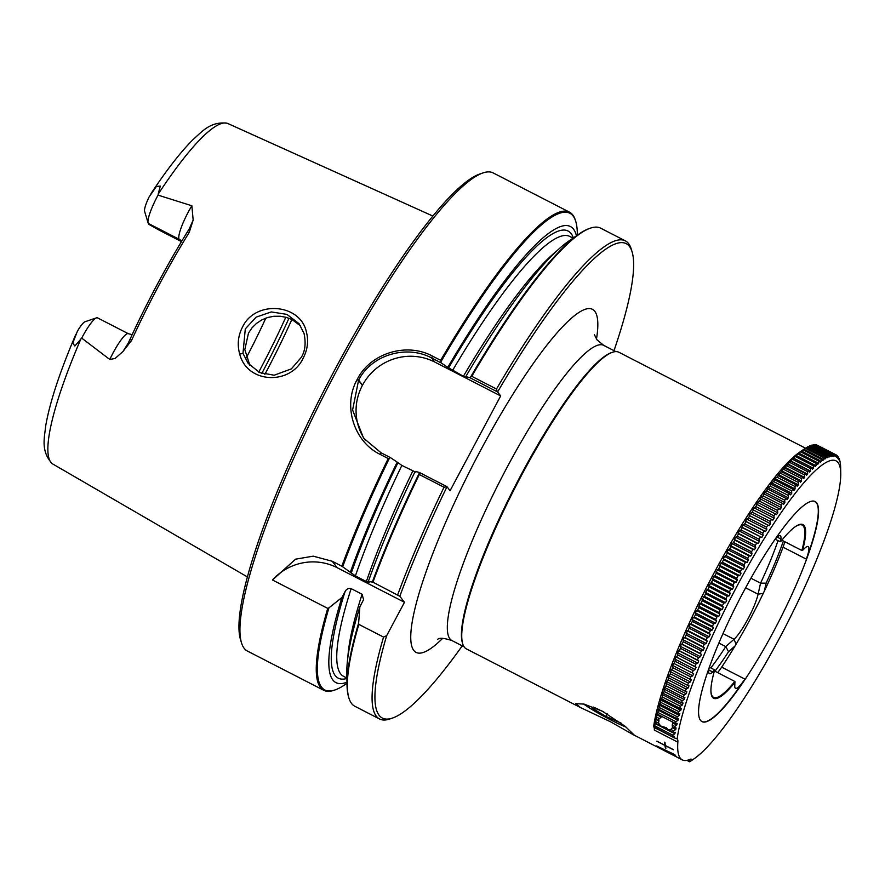 <?xml version="1.0" encoding="UTF-8"?>
<svg xmlns="http://www.w3.org/2000/svg" width="885" height="885" viewBox="0 0 885 885"><rect width="100%" height="100%" fill="white"/><g stroke="black" fill="none" stroke-linecap="round" stroke-linejoin="round"><path stroke-width="1.33" d="M736.066 644.236L734.03 639.269A29.592 5.387 117.2 0 0 747.869 619.102A29.592 5.387 117.2 0 0 758.091 594.222L760.558 583.171L766.111 583.149A111.919 20.399 117.2 0 0 783.38 540.989M440.995 361.622L440.653 360.328A268.797 48.985 -62.8 0 1 569.52 212.168A268.797 48.985 -62.8 0 1 572.794 214.955A268.797 48.985 -62.8 0 1 575.46 220.465L575.781 221.516A267.989 48.841 117.2 0 0 573.115 216.028A267.989 48.841 117.2 0 0 440.995 361.622L441.04 362.839L431.692 358.027L432.444 356.102C406.735 342.119 370.472 352.982 357.252 379.344A268.797 48.985 -62.8 0 0 357.197 379.444A268.797 48.985 -62.8 0 0 357.153 379.543C342.561 405.319 353.69 441.526 380.008 454.315L388.216 458.541L390.429 457.611L381.081 452.799L380.008 454.315M348.9 697.988L348.579 696.926A267.989 48.841 -62.8 0 1 347.042 685.41A267.989 48.841 -62.8 0 1 358.624 623.106L358.845 624.379A268.797 48.985 117.2 0 0 348.9 697.988A268.797 48.985 117.2 0 0 351.566 703.486A268.797 48.985 117.2 0 0 354.841 706.274L379.565 718.985A268.797 48.985 117.2 0 0 389.765 718.996L392.475 718.067A266.695 48.598 117.2 0 0 462.247 645.862M132.164 334.674L128.303 333.689L97.494 317.848A26.251 4.779 117.2 0 0 96.498 317.848A26.251 4.779 117.2 0 0 81.708 338.114L109.784 359.476L115.116 358.458L123.015 351.445L128.126 343.303A38.199 6.958 117.2 0 0 130.084 339.154L131.511 340.504A193.859 35.323 -62.8 0 1 159.145 284.837A193.859 35.323 117.2 0 1 189.246 232.357L193.162 220.055L191.857 205.762L158.05 195.131A26.251 4.779 117.2 0 0 148.105 222.92A26.251 4.779 117.2 0 0 148.359 223.451L179.179 239.293L180.617 241.162L158.504 229.79M123.015 351.445L131.511 340.504M130.084 339.154A191.536 34.902 117.2 0 1 187.133 232.312A38.199 6.958 117.2 0 0 189.401 228.551L193.173 220.055M496.474 389.024A268.797 48.985 -62.8 0 1 625.341 240.864A268.797 48.985 -62.8 0 1 628.604 243.652A268.797 48.985 -62.8 0 1 631.282 249.15L632.111 251.904A266.695 48.598 117.2 0 0 629.456 246.439A266.695 48.598 117.2 0 0 497.602 391.955L469.858 377.652L471.76 376.313L496.474 389.024L497.171 391.69M718.863 643.041L725.766 646.592A107.616 19.614 -62.8 0 1 710.843 667.932M304.031 333.435L299.108 323.744L286.939 314.385L271.252 311.929L256.108 317.151L245.289 328.91L242.988 353.414L248.154 363.37L259.714 372.585L274.162 375.229L291.375 368.868L301.309 357.352C305.159 351.068 306.066 343.103 304.031 333.435M242.446 327.196C255.068 299.893 300.314 303.466 306.376 331.842C308.699 340.758 307.648 349.509 303.212 358.093C290.678 385.417 247.214 383.869 239.713 354.088C237.114 344.774 238.021 335.813 242.446 327.196M661.88 716.474L658.163 719.793L658.905 719.107L658.551 723.133L660.741 726.021L666.35 727.747L667.976 729.738L670.819 729.439L673.728 730.944L675.753 729.494L676.096 727.946L672.467 727.138L672.202 725.136L674.746 726.441L676.782 725.014L677.18 723.377L675.476 723.465L657.389 714.173L657.135 713.078L656.659 717.138A174.843 31.86 117.2 0 0 656.272 718.819L655.641 721.64A174.843 31.86 117.2 0 0 655.309 723.233L654.789 725.899A174.843 31.86 117.2 0 0 654.513 727.404L654.358 726.065L654.126 727.536A32.28 5.885 117.2 0 1 654.336 730.092L677.855 742.183A166.767 30.389 117.2 0 0 682.313 759.894A166.767 30.389 117.2 0 0 690.046 759.352A32.28 5.885 -62.8 0 1 691.55 759.253A32.28 5.885 -62.8 0 1 692.181 760.027L690.709 761.111L688.464 759.961M710.92 690.632A96.852 17.645 117.2 0 0 713.598 697.369A96.852 17.645 117.2 0 0 734.827 681.45L734.838 684.935A26.904 4.901 -62.8 0 0 735.512 688.309A26.904 4.901 -62.8 0 0 744.904 679.105A123.734 22.545 -62.8 0 1 701.849 721.54M714.936 671.228A111.919 20.399 117.2 0 0 728.532 651.725L735.059 645.939A123.734 22.545 117.2 0 1 730.977 652.654A123.734 22.545 -62.8 0 1 721.662 667.157A26.904 4.901 117.2 0 1 717.624 672.611M762.627 558.413A123.734 22.545 117.2 0 0 701.993 721.618A123.734 22.545 117.2 0 0 754.496 664.746A123.734 22.545 -62.8 0 0 815.129 501.529A123.734 22.545 -62.8 0 0 762.627 558.413M653.993 727.204A32.28 5.885 117.2 0 0 653.617 726.762A169.455 30.887 117.2 0 1 740.601 526.675A169.455 30.887 -62.8 0 1 799.597 452.213L802.651 450.111M744.683 523.843A174.843 31.86 -62.8 0 1 746.044 521.652L764.131 530.956A174.843 31.86 117.2 0 0 762.77 533.146L744.683 523.843L742.449 526.088L742.305 527.681A174.843 31.86 117.2 0 0 740.933 529.927L739.395 531.066L738.09 533.224L738.555 533.854A174.843 31.86 117.2 0 0 737.183 536.155L735.689 537.239L734.384 539.441L734.804 540.16A174.843 31.86 117.2 0 0 733.433 542.505L730.678 545.779L731.054 546.587A174.843 31.86 117.2 0 0 729.694 548.966L728.278 549.95L726.983 552.229L727.326 553.114A174.843 31.86 117.2 0 0 725.966 555.537L724.594 556.455L723.311 558.767L723.609 559.74A174.843 31.86 117.2 0 0 722.26 562.185L719.66 565.382L719.925 566.444A174.843 31.86 117.2 0 0 718.587 568.922L716.042 572.075L716.275 573.214A174.843 31.86 117.2 0 0 714.947 575.715L712.469 578.823L712.668 580.051A174.843 31.86 117.2 0 0 711.363 582.551L708.94 585.605L709.106 586.91A174.843 31.86 117.2 0 0 707.823 589.432L705.467 592.419L705.611 593.802A174.843 31.86 117.2 0 0 704.338 596.335L702.059 599.256L702.17 600.716A174.843 31.86 117.2 0 0 700.92 603.238L699.88 603.681L698.796 607.619A174.843 31.86 117.2 0 0 697.579 610.152L696.595 610.506L695.444 612.907L695.499 614.522A174.843 31.86 117.2 0 0 694.316 617.033L693.375 617.321L692.258 619.699L692.291 621.392A174.843 31.86 117.2 0 0 691.141 623.892L690.245 624.091L689.161 626.458L689.172 628.217A174.843 31.86 117.2 0 0 688.054 630.706L687.202 630.817L686.14 634.987A174.843 31.86 117.2 0 0 685.056 637.454L684.26 637.488L683.242 639.811L683.22 641.702A174.843 31.86 117.2 0 0 682.169 644.136L681.417 644.081L680.443 646.382L680.399 648.329A174.843 31.86 117.2 0 0 679.392 650.729L678.684 650.597L677.744 652.853L677.689 654.867A174.843 31.86 117.2 0 0 676.726 657.223L676.063 657.002L675.167 659.236L675.1 661.294A174.843 31.86 117.2 0 0 674.182 663.617L673.562 663.308L672.711 665.487L672.633 667.6A174.843 31.86 117.2 0 0 671.759 669.879L671.184 669.48L670.288 673.784A174.843 31.86 117.2 0 0 669.469 676.007L668.938 675.52L668.086 679.824A174.843 31.86 117.2 0 0 667.312 681.992L666.825 681.417L666.018 685.709A174.843 31.86 117.2 0 0 665.288 687.822L664.845 687.158L664.181 689.138L664.082 691.428A174.843 31.86 117.2 0 0 663.418 693.475L663.009 692.723L662.301 696.96A174.843 31.86 117.2 0 0 661.681 698.94L661.316 698.11L660.752 699.958L660.664 702.314A174.843 31.86 117.2 0 0 660.099 704.228L659.767 703.309L659.259 705.079L659.17 707.469A174.843 31.86 117.2 0 0 658.661 709.305L657.843 712.414A174.843 31.86 117.2 0 0 657.389 714.173M748.411 517.913A174.843 31.86 -62.8 0 1 749.772 515.778L767.859 525.07A174.843 31.86 117.2 0 0 766.498 527.206L748.411 517.913L746.796 519.141L745.502 521.199L746.044 521.652M752.117 512.138A174.843 31.86 -62.8 0 1 753.478 510.07L771.565 519.362A174.843 31.86 117.2 0 0 770.216 521.431L752.117 512.138L750.469 513.411L749.186 515.413L749.772 515.778M755.801 506.541A174.843 31.86 -62.8 0 1 757.14 504.538L775.238 513.831A174.843 31.86 117.2 0 0 773.899 515.833L755.801 506.541L752.836 509.782L753.478 510.07M759.452 501.12A174.843 31.86 -62.8 0 1 760.779 499.195L778.866 508.488A174.843 31.86 117.2 0 0 777.539 510.424L759.452 501.12L757.726 502.47L756.465 504.339L757.14 504.538M763.058 495.91A174.843 31.86 -62.8 0 1 764.363 494.051L782.451 503.344A174.843 31.86 117.2 0 0 781.145 505.202L763.058 495.91L761.299 497.281L760.049 499.085L760.779 499.195M766.609 490.898A174.843 31.86 -62.8 0 1 767.903 489.117L785.991 498.41A174.843 31.86 117.2 0 0 784.707 500.191L766.609 490.898L763.589 494.029L764.363 494.051M770.116 486.097A174.843 31.86 -62.8 0 1 771.377 484.394L789.464 493.697A174.843 31.86 117.2 0 0 788.203 495.401L770.116 486.097L768.291 487.524L767.085 489.173L767.903 489.117M773.545 481.528A174.843 31.86 -62.8 0 1 774.784 479.913L792.883 489.206A174.843 31.86 117.2 0 0 791.644 490.821L773.545 481.528L771.698 482.967L770.514 484.537L771.377 484.394M776.919 477.181A174.843 31.86 -62.8 0 1 778.125 475.654L796.212 484.958A174.843 31.86 117.2 0 0 795.007 486.484L776.919 477.181L775.039 478.641L773.877 480.135L774.784 479.913M780.205 473.088A174.843 31.86 -62.8 0 1 781.389 471.65L799.476 480.953A174.843 31.86 117.2 0 0 798.292 482.391L780.205 473.088L778.125 475.654M783.413 469.238A174.843 31.86 -62.8 0 1 784.564 467.899L802.651 477.203A174.843 31.86 117.2 0 0 801.5 478.542L783.413 469.238L781.389 471.65M786.522 465.654A174.843 31.86 -62.8 0 1 787.639 464.404L805.737 473.707A174.843 31.86 117.2 0 0 804.62 474.957L786.522 465.654L784.564 467.899M789.553 462.335A174.843 31.86 -62.8 0 1 790.626 461.185L808.713 470.477A174.843 31.86 117.2 0 0 807.64 471.628L789.553 462.335L787.639 464.404M792.462 459.282A174.843 31.86 -62.8 0 1 793.513 458.231L811.6 467.523A174.843 31.86 117.2 0 0 810.56 468.574L792.462 459.282L790.626 461.185M795.283 456.505A174.843 31.86 -62.8 0 1 796.279 455.554L814.366 464.857A174.843 31.86 117.2 0 0 813.37 465.798L795.283 456.505L793.513 458.231M797.982 454.005A174.843 31.86 -62.8 0 1 798.934 453.164L817.032 462.468A174.843 31.86 117.2 0 0 816.07 463.309L797.982 454.005L796.279 455.554M800.56 451.804A174.843 31.86 -62.8 0 1 801.478 451.073L819.565 460.366A174.843 31.86 117.2 0 0 818.647 461.107L800.56 451.804L798.934 453.164M803.016 449.89A174.843 31.86 -62.8 0 1 803.89 449.259L821.977 458.563A174.843 31.86 117.2 0 0 821.114 459.193L803.016 449.89L801.478 451.073M805.35 448.275A174.843 31.86 -62.8 0 1 806.169 447.755L824.267 457.047A174.843 31.86 117.2 0 0 823.437 457.567L805.35 448.275L803.89 449.259M803.314 449.668L802.507 450.211M807.551 446.947A174.843 31.86 -62.8 0 1 808.326 446.549L826.413 455.841A174.843 31.86 117.2 0 0 825.639 456.251L807.551 446.947L805.505 448.319M809.609 445.929A174.843 31.86 -62.8 0 1 810.339 445.642L828.426 454.934A174.843 31.86 117.2 0 0 827.707 455.233L809.609 445.929L808.525 446.648M811.534 445.221A174.843 31.86 -62.8 0 1 812.198 445.033L830.296 454.337A174.843 31.86 117.2 0 0 829.621 454.514L811.534 445.221L810.638 445.786M813.315 444.812A174.843 31.86 -62.8 0 1 813.923 444.735L832.022 454.038A174.843 31.86 117.2 0 0 831.402 454.105L813.315 444.812L812.607 445.243M814.941 444.701A174.843 31.86 -62.8 0 1 815.505 444.746L833.593 454.038A174.843 31.86 117.2 0 0 833.028 454.005L814.443 445M816.424 444.901A174.843 31.86 -62.8 0 1 816.921 445.055L835.009 454.359A174.843 31.86 117.2 0 0 834.511 454.204L816.136 445.066M840.639 467.667A174.843 31.86 117.2 0 0 840.639 467.59A174.843 31.86 117.2 0 0 840.617 466.649L840.518 464.979A174.843 31.86 117.2 0 0 840.429 464.061L840.219 462.578A174.843 31.86 117.2 0 0 840.064 461.771L839.754 460.465A174.843 31.86 117.2 0 0 839.544 459.757L839.279 461.052L839.135 458.64A174.843 31.86 117.2 0 0 838.858 458.054L838.526 459.503L838.338 457.114A174.843 31.86 117.2 0 0 838.018 456.638L837.951 458.662L837.387 455.897A174.843 31.86 117.2 0 0 837 455.521L836.535 457.302L836.281 454.967A174.843 31.86 117.2 0 0 835.838 454.713L817.685 445.443M692.181 760.027A169.455 30.887 -62.8 0 0 694.006 758.843A169.455 30.887 -62.8 0 0 753.002 684.393A169.455 30.887 117.2 0 0 840.75 473.364A169.455 30.887 117.2 0 0 764.12 538.766A169.455 30.887 117.2 0 0 677.147 738.853A32.28 5.885 -62.8 0 1 677.855 742.183M835.009 454.359L835.296 456.649L835.838 454.713M833.593 454.038L833.913 456.295L834.511 454.204M832.022 454.038L832.94 456.229L833.028 454.005M830.296 454.337L830.694 456.494L831.303 456.372L831.402 454.105M828.426 454.934L828.869 457.047L829.522 456.815L829.621 454.514M826.413 455.841L826.9 457.899L827.608 457.567L827.707 455.233M824.267 457.047L824.787 459.061L825.55 458.618L825.639 456.251M821.977 458.563L822.552 460.51L823.349 459.968L823.437 457.567M819.565 460.366L820.185 462.258L821.026 461.605L821.114 459.193M817.032 462.468L817.685 464.293L818.581 463.541L818.647 461.107M814.366 464.857L815.074 466.616L816.014 465.764L816.07 463.309M811.6 467.523L812.353 469.216L813.326 468.265L813.37 465.798M808.713 470.477L809.521 472.092L810.527 471.052L810.56 468.574M805.737 473.707L806.578 475.245L807.629 474.106L807.64 471.628M802.651 477.203L803.547 478.663L804.62 477.435L804.62 474.957M799.476 480.953L800.416 482.336L801.522 481.02L801.5 478.542M796.212 484.958L797.208 486.263L798.347 484.858L798.292 482.391M792.883 489.206L793.911 490.434L795.084 488.94L795.007 486.484M789.464 493.697L790.548 494.848L791.743 493.266L791.644 490.821M785.991 498.41L787.119 499.472L788.336 497.824L788.203 495.401M782.451 503.344L783.634 504.328L784.862 502.603L784.707 500.191M778.866 508.488L780.094 509.384L781.344 507.581L781.145 505.202M775.238 513.831L776.51 514.639L777.771 512.769L777.539 510.424M771.565 519.362L772.882 520.092L774.154 518.156L773.899 515.833M767.859 525.07L769.22 525.712L770.514 523.71L770.216 521.431M764.131 530.956L765.536 531.498L766.841 529.44L766.498 527.206M742.305 527.681L761.841 537.438L763.147 535.337L762.77 533.146M760.392 536.985A174.843 31.86 117.2 0 0 759.02 539.231L740.933 529.927M738.555 533.854L756.642 543.158L758.135 543.523L759.441 541.377L759.02 539.231M756.642 543.158A174.843 31.86 117.2 0 0 755.27 545.448L737.183 536.155M734.804 540.16L752.892 549.463L754.429 549.751L755.724 547.549L755.27 545.448M752.892 549.463A174.843 31.86 117.2 0 0 751.52 551.798L733.433 542.505M731.054 546.587L749.141 555.891L750.723 556.079L752.018 553.844L751.52 551.798M749.141 555.891A174.843 31.86 117.2 0 0 747.781 558.269L729.694 548.966M727.326 553.114L745.413 562.417L747.028 562.528L748.323 560.249L747.781 558.269M745.413 562.417A174.843 31.86 117.2 0 0 744.053 564.829L725.966 555.537M723.609 559.74L741.696 569.044L743.345 569.066L744.639 566.754L744.053 564.829M741.696 569.044A174.843 31.86 117.2 0 0 740.347 571.489L722.26 562.185M719.925 566.444L738.013 575.748L739.705 575.681L740.977 573.347L740.347 571.489M738.013 575.748A174.843 31.86 117.2 0 0 736.674 578.215L718.587 568.922M716.275 573.214L734.362 582.518L736.088 582.374L737.349 580.018L736.674 578.215M734.362 582.518A174.843 31.86 117.2 0 0 733.045 585.007L714.947 575.715M712.668 580.051L730.756 589.344L732.514 589.122L733.765 586.744L733.045 585.007M730.756 589.344A174.843 31.86 117.2 0 0 729.45 591.855L711.363 582.551M709.106 586.91L727.193 596.213L728.986 595.904L730.214 593.514L729.45 591.855M727.193 596.213A174.843 31.86 117.2 0 0 725.91 598.736L707.823 589.432M705.611 593.802L723.698 603.105L725.512 602.718L726.729 600.318L725.91 598.736M723.698 603.105A174.843 31.86 117.2 0 0 722.425 605.628L704.338 596.335M702.17 600.716L720.257 610.019L722.105 609.555L723.288 607.154L722.425 605.628M720.257 610.019A174.843 31.86 117.2 0 0 719.018 612.542L700.92 603.238M698.796 607.619L716.883 616.922L718.753 616.38L719.925 613.98L719.018 612.542M716.883 616.922A174.843 31.86 117.2 0 0 715.677 619.445L697.579 610.152M695.499 614.522L713.598 623.814L715.489 623.206L716.629 620.805L715.677 619.445M713.598 623.814A174.843 31.86 117.2 0 0 712.403 626.337L694.316 617.033M692.291 621.392L710.378 630.684L712.303 629.998L713.41 627.62L712.403 626.337M710.378 630.684A174.843 31.86 117.2 0 0 709.228 633.195L691.141 623.892M689.172 628.217L707.259 637.521L709.206 636.769L710.279 634.39L709.228 633.195M707.259 637.521A174.843 31.86 117.2 0 0 706.142 639.999L688.054 630.706M686.14 634.987L704.228 644.291L706.197 643.472L707.237 641.116L706.142 639.999M704.228 644.291A174.843 31.86 117.2 0 0 703.155 646.758L685.056 637.454M683.22 641.702L701.307 650.995L703.287 650.121L704.294 647.787L703.155 646.758M701.307 650.995A174.843 31.86 117.2 0 0 700.256 653.429L682.169 644.136M680.399 648.329L698.486 657.621L700.478 656.681L701.451 654.38L700.256 653.429M698.486 657.621A174.843 31.86 117.2 0 0 697.48 660.033L679.392 650.729M677.689 654.867L695.776 664.159L697.789 663.164L698.719 660.896L697.48 660.033M695.776 664.159A174.843 31.86 117.2 0 0 694.813 666.527L676.726 657.223M675.1 661.294L693.187 670.587L695.212 669.536L696.108 667.301L694.813 666.527M693.187 670.587A174.843 31.86 117.2 0 0 692.269 672.91L674.182 663.617M672.633 667.6L690.72 676.903L692.756 675.797L693.608 673.607L692.269 672.91M690.72 676.903A174.843 31.86 117.2 0 0 689.857 679.182L671.759 669.879M670.288 673.784L688.386 683.087L690.422 681.926L691.229 679.78L689.857 679.182M688.386 683.087A174.843 31.86 117.2 0 0 687.556 685.311L669.469 676.007M668.086 679.824L686.174 689.127L688.22 687.922L688.984 685.831L687.556 685.311M686.174 689.127A174.843 31.86 117.2 0 0 685.399 691.296L667.312 681.992M666.018 685.709L684.105 695.002L686.152 693.763L686.871 691.727L685.399 691.296M684.105 695.002A174.843 31.86 117.2 0 0 683.386 697.114L665.288 687.822M664.082 691.428L682.18 700.721L684.227 699.438L684.89 697.457L683.386 697.114M682.18 700.721A174.843 31.86 117.2 0 0 681.505 702.767L663.418 693.475M662.301 696.96L680.388 706.263L682.435 704.936L683.054 703.022L681.505 702.767M680.388 706.263A174.843 31.86 117.2 0 0 679.769 708.243L661.681 698.94M660.664 702.314L678.751 711.617L680.797 710.257L681.361 708.409L679.769 708.243M678.751 711.617A174.843 31.86 117.2 0 0 678.187 713.52L660.099 704.228M659.17 707.469L677.257 716.773L679.304 715.39L679.813 713.609L678.187 713.52M677.257 716.773A174.843 31.86 117.2 0 0 676.76 718.598L658.661 709.305M657.843 712.414L675.93 721.717L677.965 720.302L678.419 718.598L676.76 718.598M675.93 721.717A174.843 31.86 117.2 0 0 675.476 723.465M674.746 726.441A174.843 31.86 117.2 0 0 674.359 728.112M673.728 730.944A174.843 31.86 117.2 0 0 673.396 732.526L667.976 729.738M654.789 725.899L672.877 735.203L674.879 733.742L675.167 732.271L673.396 732.526M672.877 735.203A174.843 31.86 117.2 0 0 672.6 736.696L654.513 727.404M677.147 738.853L674.093 737.802L674.392 736.364L672.6 736.696M734.827 681.45L714.394 670.952M709.361 667.168L714.483 669.801L712.757 672.003A26.904 4.901 -62.8 0 1 709.416 673.607A26.904 4.901 -62.8 0 1 709.294 667.334M462.689 643.749A166.767 30.389 117.2 0 1 522.205 474.061A166.767 30.389 -62.8 0 1 612.542 352.252L611.491 352.606A165.96 30.245 117.2 0 0 521.597 473.829A165.96 30.245 -62.8 0 0 462.379 642.698L462.689 643.749A166.767 30.389 117.2 0 0 466.384 648.893L580.693 707.657L575.648 703.675L584.056 704.084L602.287 711.186L625.042 726.22L634.014 734.838L632.919 734.506L682.313 759.894M612.542 352.252A166.767 30.389 -62.8 0 1 618.869 352.252L805.483 448.186M632.919 734.506L610.385 721.706L580.693 707.657M665.022 742.426A166.767 30.389 117.2 0 0 665.321 745.491L673.319 749.595A166.767 30.389 117.2 0 0 673.341 749.761L665.354 745.657A166.767 30.389 117.2 0 0 665.918 748.201L665.454 747.958A166.767 30.389 -62.8 0 1 664.878 745.413L656.88 741.298A166.767 30.389 -62.8 0 1 656.858 741.132L664.856 745.247A166.767 30.389 -62.8 0 1 664.547 742.183L665.022 742.426M671.073 753.4L656.725 746.022A166.767 30.389 -62.8 0 1 656.659 745.933L674.901 754.695A166.767 30.389 117.2 0 0 676.206 756.454L671.073 753.4L676.063 756.31M432.887 216.062L227.943 123.568A191.448 34.891 117.2 0 0 226.892 123.203A191.448 34.891 117.2 0 0 158.205 194.114L158.05 195.131M347.008 683.275L345.25 684.492A267.989 48.841 -62.8 0 1 334.995 689.946A267.989 48.841 -62.8 0 1 321.554 687.158A267.989 48.841 117.2 0 1 328.932 607.851L341.887 597.552L345.05 591.622A251.362 45.81 117.2 0 0 346.92 678.452M446.571 486.462L419.258 472.424L419.313 474.526L444.038 487.226L447.002 486.728A266.695 48.598 117.2 0 0 399.832 596.269L404.478 602.309L337.185 567.716A53.797 52.702 -37.6 0 0 272.491 579.996L327.749 608.393A268.797 48.985 -62.8 0 0 320.47 687.501A268.797 48.985 117.2 0 0 323.744 690.289A268.797 48.985 117.2 0 0 333.944 690.3L334.995 689.946M261.772 373.426A168.902 30.776 117.2 0 0 262.192 372.64A168.902 30.776 -62.8 0 0 288.964 318.235M249.891 365.45L244.813 349.564L248.497 333.07L251.959 327.904L256.517 323.379L261.883 319.861L267.668 317.505L273.808 316.277L280.235 316.233L286.519 317.416L292.26 319.706L300.745 326.089M358.845 624.379L383.559 637.089L386.668 635.662A266.695 48.598 117.2 0 0 379.112 715.301A266.695 48.598 117.2 0 0 392.475 718.067M383.559 637.089A268.797 48.985 -62.8 0 0 376.291 716.197A268.797 48.985 117.2 0 0 379.565 718.985M323.744 690.289L247.413 651.061A268.797 48.985 117.2 0 1 244.138 648.274A268.797 48.985 -62.8 0 1 241.472 642.764L240.466 639.457A266.263 48.52 -62.8 0 1 324.939 388.67A266.263 48.52 -62.8 0 1 479.714 174.035L482.989 172.929A268.797 48.985 -62.8 0 1 493.188 172.929L569.52 212.168M241.472 642.764A268.797 48.985 -62.8 0 1 337.395 369.266A268.797 48.985 -62.8 0 1 482.989 172.929M440.653 360.328L432.444 356.102M735.059 645.939A123.734 22.545 117.2 0 0 764.341 591.103A123.734 22.545 117.2 0 0 783.048 547.173A26.904 4.901 117.2 0 0 784.818 541.731M764.341 591.103L766.111 583.149M728.532 651.725L725.766 646.592L734.03 639.269L722.979 633.594M777.97 540.79A107.616 19.614 -62.8 0 1 760.558 583.171L750.922 578.215M399.832 596.269L372.95 582.186L368.37 581.39L369.2 582.463L366.346 581.522L355.405 575.903L341.842 566.201L332.207 561.256L313.224 556.156L295.568 559.176L272.491 579.996M345.05 591.622C346.433 589.012 348.469 588.005 351.146 588.625L362.087 594.244L363.569 599.643L359.874 606.811L358.624 623.106M404.478 602.309L386.668 635.662M327.749 608.393L328.932 607.851M625.341 240.864L600.616 228.153A268.797 48.985 117.2 0 0 590.417 228.142A268.797 48.985 117.2 0 0 471.76 376.313M419.313 474.526A268.797 48.985 117.2 0 0 372.95 582.186M397.664 594.897A268.797 48.985 -62.8 0 1 444.038 487.226M341.842 566.201A268.797 48.985 -62.8 0 1 388.216 458.541M389.444 458.165A267.989 48.841 117.2 0 0 342.683 566.732M350.383 572.141A256.407 46.728 -62.8 0 1 397.188 462.136L390.429 457.611M346.986 682.169A256.407 46.728 -62.8 0 1 341.887 597.552M577.352 235.167L577.308 233.032A267.989 48.841 117.2 0 0 575.781 221.516M441.04 362.839L447.788 367.363A256.407 46.728 -62.8 0 1 576.445 235.797M359.874 606.811A256.407 46.728 117.2 0 0 346.82 672.965L347.042 685.41M372.364 581.998A267.989 48.841 -62.8 0 1 419.136 473.431M419.258 472.424L415.187 471.384A256.407 46.728 117.2 0 0 368.37 581.39M470.687 376.877A267.989 48.841 -62.8 0 1 579.111 233.961A267.989 48.841 -62.8 0 1 589.366 228.496L590.417 228.142M579.111 233.961L568.856 241.019A256.407 46.728 117.2 0 0 465.787 376.612L469.858 377.652M415.817 472.203L401.856 465.422L397.188 462.136M556.953 250.776A247.335 45.069 117.2 0 0 463.397 376.269L466.417 377.43L465.787 376.612M447.788 367.363L463.397 376.269M365.273 440.254A53.797 52.702 -37.6 0 1 362.408 385.384L362.518 385.185A53.797 52.702 -37.6 0 1 434.812 362.076L500.667 395.938L450.067 490.71L447.002 486.728M497.602 391.955L500.667 395.938M432.433 358.425C407.487 344.132 370.793 354.575 358.27 380.926M362.408 385.384L358.558 380.373A267.657 48.775 -62.8 0 1 358.657 380.174L357.252 379.344M357.153 379.543L358.558 380.373L352.584 410.009L363.58 438.163L381.081 452.799M613.991 350.659A266.695 48.598 117.2 0 0 632.111 251.904M156.391 186.492L160.273 186.06L156.391 186.492L149.056 197.034A17.379 3.164 117.2 0 0 144.598 211.305L148.105 222.92M149.211 224.558L148.359 223.451M148.901 224.359L158.924 230.011M96.498 317.848L85.015 321.753A17.379 3.164 117.2 0 0 77.438 331.167L72.747 343.148L74.871 346.013L81.708 338.114M181.458 241.638L180.617 241.162M158.205 194.114L160.273 186.06M247.391 576.92L52.912 464.083A191.448 34.891 -62.8 0 1 51.994 463.452A191.448 34.891 -62.8 0 1 80.9 338.889M265.81 318.124A142.728 26.008 -62.8 0 1 246.295 357.794M775.072 539.297L780.625 541.742A97.638 17.788 -62.8 0 1 795.471 526.575A97.638 17.788 -62.8 0 1 802.573 550.393L804.388 548.578A26.904 4.901 -62.8 0 1 808.149 546.565A26.904 4.901 -62.8 0 1 806.29 559.121L783.048 547.173M775.039 539.341A26.904 4.901 -62.8 0 1 780.249 535.746A26.904 4.901 -62.8 0 1 780.924 539.02L780.625 541.742M795.117 526.818A96.852 17.645 -62.8 0 1 802.164 525.093A96.852 17.645 -62.8 0 1 801.876 550.503L802.573 550.393M735.181 682.047A97.638 17.788 -62.8 0 1 710.92 691.063A97.638 17.788 -62.8 0 1 714.582 670.288M801.876 550.503L781.864 540.215M660.741 726.021L655.309 723.233M655.641 721.64L658.551 723.133M658.163 719.793L656.272 718.819M656.659 717.138L659.203 718.454M837 455.521L836.303 455.155M838.018 456.638L837.431 456.339M686.926 760.37L689.714 761.797L691.085 760.857M653.617 726.762L674.093 737.802M814.985 501.463A123.734 22.545 -62.8 0 1 806.29 559.121M672.202 725.136L672.744 722.934L672.025 721.695M670.819 729.439L672.799 727.315M832.94 456.229L832.32 455.908M831.303 456.372L830.606 456.018M829.522 456.815L828.736 456.417M827.608 457.567L826.712 457.114M825.55 458.618L824.543 458.098M823.349 459.968L822.22 459.381M821.026 461.605L819.753 460.952M818.581 463.541L817.154 462.811M816.014 465.764L814.399 464.935M813.326 468.265L793.281 457.965M810.527 471.052L790.482 460.753M807.629 474.106L787.584 463.806M804.62 477.435L784.586 467.136M801.522 481.02L781.488 470.72M798.347 484.858L778.302 474.559M795.084 488.94L775.039 478.641M791.743 493.266L771.698 482.967M788.336 497.824L768.291 487.524M784.862 502.603L764.828 492.292M781.344 507.581L761.299 497.281M777.771 512.769L757.726 502.47M774.154 518.156L754.12 507.846M749.186 515.413L769.22 525.712M770.514 523.71L750.469 513.411M745.502 521.199L765.536 531.498M766.841 529.44L746.796 519.141M741.807 527.139L761.841 537.438M763.147 535.337L743.101 525.037M738.09 533.224L758.135 543.523M759.441 541.377L739.395 531.066M734.384 539.441L754.429 549.751M755.724 547.549L735.689 537.239M730.678 545.779L750.723 556.079M752.018 553.844L731.983 543.545M726.983 552.229L747.028 562.528M748.323 560.249L728.278 549.95M723.311 558.767L743.345 569.066M744.639 566.754L724.594 556.455M719.66 565.382L739.705 575.681M740.977 573.347L720.943 563.048M716.042 572.075L736.088 582.374M737.349 580.018L717.315 569.719M712.469 578.823L732.514 589.122M733.765 586.744L713.719 576.445M708.94 585.605L728.986 595.904M730.214 593.514L710.179 583.215M705.467 592.419L725.512 602.718M726.729 600.318L706.684 590.018M702.059 599.256L722.105 609.555M723.288 607.154L703.254 596.844M698.719 606.081L718.753 616.38M719.925 613.98L699.88 603.681M695.444 612.907L715.489 623.206M716.629 620.805L696.595 610.506M692.258 619.699L712.303 629.998M713.41 627.62L693.375 617.321M689.161 626.458L709.206 636.769M710.279 634.39L690.245 624.091M686.152 633.173L706.197 643.472M707.237 641.116L687.202 630.817M683.242 639.811L703.287 650.121M704.294 647.787L684.26 637.488M680.443 646.382L700.478 656.681M701.451 654.38L681.417 644.081M677.744 652.853L697.789 663.164M698.719 660.896L678.684 650.597M675.167 659.236L695.212 669.536M696.108 667.301L676.063 657.002M672.711 665.487L692.756 675.797M693.608 673.607L673.562 663.308M670.387 671.626L690.422 681.926M668.186 677.611L688.22 687.922M666.117 683.452L686.152 693.763M664.181 689.138L684.227 699.438M662.4 694.636L682.435 704.936M660.752 699.958L680.797 710.257M659.259 705.079L679.304 715.39M657.92 710.002L677.965 720.302M656.736 714.715L660.774 716.784M672.744 722.934L676.782 725.014M659.093 720.932L655.708 719.195M672.357 727.747L675.753 729.494M654.834 723.443L674.879 733.742M674.171 737.747L654.126 727.448M665.354 745.657L673.341 749.695M656.88 741.298L664.9 745.369A166.767 30.389 117.2 0 0 665.476 747.913L665.896 748.124M664.878 745.203L664.856 745.247A166.767 30.389 117.2 0 1 664.58 742.194M583.613 703.973A29.05 2.445 -151.9 0 0 618.338 723.698A29.05 2.445 -151.9 0 0 626.259 727.227M593.238 707.06L592.242 708.188L605.915 716.408L621.016 723.056M603.836 711.994L594.853 707.712M607.265 713.896L605.915 716.408M242.988 353.414L239.713 354.088M744.904 679.105L721.662 667.157M615.849 351.61L603.681 345.349A165.96 30.245 117.2 0 0 507.492 466.572A165.96 30.245 117.2 0 0 449.912 638.837A165.96 30.245 117.2 0 0 451.936 640.563C444.314 638.096 439.579 637.654 437.743 639.236M442.666 638.339A192.864 35.146 -62.8 0 1 413.76 650.398A192.864 35.146 -62.8 0 1 480.666 450.211A192.864 35.146 -62.8 0 1 594.808 311.343A192.864 35.146 -62.8 0 1 596.479 339.11M285.789 317.217A166.48 30.333 -62.8 0 1 259.349 370.948A166.48 30.333 -62.8 0 1 258.719 372.109M291.862 319.507A169.843 30.953 -62.8 0 1 264.847 374.377M337.185 567.716L332.207 561.256M397.819 462.955A251.362 45.81 117.2 0 0 351.201 573.214M573.369 237.91A251.362 45.81 117.2 0 0 448.43 368.182M434.812 362.076L431.692 358.027M191.857 205.762A26.251 4.779 117.2 0 0 179.179 239.293A10.222 10.012 142.4 0 1 181.735 241.185M128.303 333.689A26.251 4.779 117.2 0 0 109.784 359.476M412.797 471.052A247.335 45.069 117.2 0 0 366.346 581.522M362.087 594.244A247.335 45.069 117.2 0 0 347.827 657.599M401.856 465.422A247.335 45.069 117.2 0 0 355.405 575.903M351.146 588.625A247.335 45.069 117.2 0 0 343.634 676.383L346.909 678.065M573.06 238.12L569.785 236.439A247.335 45.069 117.2 0 0 452.456 370.649M362.518 385.185L358.657 380.174M74.871 346.013L72.747 343.148M187.133 232.312L189.246 232.357M745.612 587.817L758.091 594.222L763.279 593.326M780.924 539.02L777.185 537.106M712.757 672.003L708.785 669.956M840.75 473.364L840.639 467.59M594.344 334.585L597.01 339.84L603.681 345.349M226.892 123.203C209.944 121.245 201.492 132.252 192.797 139.83C180.363 152.331 166.435 170.263 151.014 193.616M51.994 463.452C40.544 450.797 44.571 437.522 45.677 426.039C49.737 402.454 59.804 371.866 75.867 334.298M464.094 646.813L451.936 640.563M694.006 758.843L690.953 760.945"/></g></svg>
